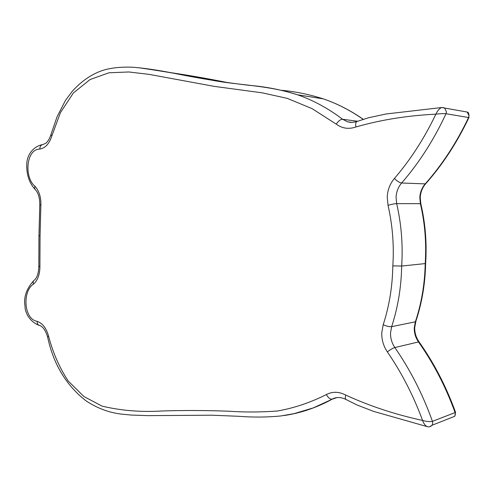 <?xml version="1.0" encoding="UTF-8"?>
<svg xmlns="http://www.w3.org/2000/svg" width="494" height="494" viewBox="0 0 494 494"><rect width="100%" height="100%" fill="white"/><g stroke="black" fill="none" stroke-linecap="round" stroke-linejoin="round"><path stroke-width="0.74" d="M420.536 204.3L420.82 203.701C425.39 223.362 426.989 243.307 425.618 263.543L401.671 266.05L392.823 265.877C394.163 245.401 392.563 225.215 388.018 205.313L387.228 197.001C387.599 189.918 389.988 183.737 394.403 178.458C410.502 159.778 424.321 138.345 435.881 114.151C407.346 115.577 380.695 119.851 355.915 126.977C348.727 129.434 342.169 128.489 336.241 124.13L312.084 108.637L287.193 98.355L262.221 92.835L214.205 86.364L149.151 74.378L128.829 71.97L108.946 72.785L90.05 79.553L73.359 92.996L60.466 112.558L51.827 135.992C49.332 143.729 45.325 148.095 39.804 149.095C25.947 149.065 24.12 177.642 34.932 186.201C39.137 190.906 41.119 197.23 40.872 205.177L40.045 235.873L39.909 266.494C39.903 274.386 37.748 280.289 33.438 284.204C22.391 290.954 23.576 319.149 37.124 321.328C42.533 323.224 46.337 328.133 48.548 336.056C52.951 352.815 59.508 367.808 68.221 381.035L83.949 396.559L102.079 406.124C121.154 410.656 141.068 412.28 161.828 410.996C182.792 410.286 204.991 410.353 228.438 411.199C244.369 412.311 260.684 412.249 277.375 411.008C293.967 408.118 310.306 402.635 326.392 394.558C332.487 391.365 338.946 391.538 345.781 395.083C369.401 405.969 395.009 414.429 422.586 420.456C413.392 395.546 401.647 372.692 387.352 351.895C383.443 346.047 381.578 339.644 381.776 332.684L383.208 324.712C389.272 306.045 392.477 286.44 392.823 265.877M441.766 107.519L441.815 107.513C439.679 108.174 437.703 110.384 435.881 114.151C440.08 113.663 443.451 113.521 446.008 113.725C433.806 139.938 419.011 163.032 401.622 183.008L425.235 183.879C442.216 164.7 456.666 142.568 468.584 117.498L469.028 115.701L467.201 112.045L444.588 108.038L446.471 111.848L446.008 113.725L468.917 117.578C457.036 142.618 442.593 164.706 425.593 183.854L425.235 183.879C421.901 187.757 420.091 192.308 419.801 197.538L420.388 203.67L396.676 203.627C394.453 203.732 391.563 204.294 388.018 205.313M40.045 235.873L38.958 235.619L39.786 204.936M394.403 178.458C397.09 181.137 399.498 182.657 401.622 183.008C398.213 187.053 396.361 191.796 396.071 197.242L396.676 203.627C401.375 224.14 403.042 244.95 401.671 266.05C401.276 287.224 397.936 307.429 391.649 326.664L390.538 332.789C390.39 338.137 391.822 343.058 394.842 347.541C410.279 369.845 422.808 394.447 432.441 421.351C429.91 421.87 426.625 421.573 422.586 420.456C423.833 423.809 425.39 425.871 427.267 426.637M419.289 342.2L419.023 341.823C434.053 363.102 446.224 386.586 455.53 412.28L455.091 412.564C445.749 386.796 433.534 363.232 418.461 341.885C415.51 337.587 414.114 332.87 414.268 327.726L415.355 321.841C421.518 303.347 424.803 283.933 425.204 263.605C426.563 243.344 424.957 223.368 420.388 203.67L420.82 203.701L420.24 197.544C420.53 192.283 422.314 187.72 425.593 183.854L426.124 183.249M415.973 320.921L414.707 327.602C414.608 332.734 416.047 337.476 419.023 341.823L394.842 347.541C392.699 348.221 390.204 349.672 387.352 351.895M451.189 417.702L454.758 416.294L455.369 414.349L455.091 412.564L432.441 421.351L432.725 423.21L432.102 425.235L429.687 426.748M383.208 324.712C386.623 326.225 389.433 326.874 391.649 326.664L415.701 321.736C421.901 303.248 425.211 283.846 425.624 263.543M336.957 397.584L332.295 399.158C316.413 407.785 300.235 413.256 283.766 415.565M363.164 119.35C350.308 110.366 337.044 103.549 323.372 98.899L323.267 98.868C309.3 94.416 295.455 91.569 281.728 90.309M228.321 82.726C208.153 78.682 188.862 75.31 170.436 72.606M138.308 67.678C161.637 71.006 186.442 75.23 212.729 80.349C239.065 85.357 268.285 85.159 297.419 94.768L297.487 94.786C312.986 100.103 328.028 108.266 342.614 119.276L357.65 121.258M336.241 124.13C338.328 120.974 340.452 119.363 342.614 119.276L347.529 121.814L350.703 122.419M442.945 107.507L444.588 108.038M51.827 135.992L50.919 134.671L57.088 116.726L65.498 100.35L72.408 91.124C79.935 82.868 88.012 76.768 96.639 72.828C105.506 68.586 117.269 66.709 131.929 67.203C142.68 67.826 159.185 70.358 174.382 73.359L174.382 73.359C199.897 78.558 224.943 82.56 249.519 85.369C265.679 86.678 281.673 89.822 297.487 94.786M441.667 107.531L386.036 113.984L368.53 117.757L357.273 121.401C355.748 121.969 355.297 123.827 355.915 126.977M39.804 149.095C39.872 146.496 40.903 144.977 42.904 144.538L45.732 143.297C47.708 141.797 49.4 139.055 50.802 135.072M34.932 186.201L34.555 188.276L35.482 189.807C38.409 193.098 39.847 198.094 39.792 204.8L40.872 205.177M39.909 266.494L38.822 266.359L38.958 235.718M33.438 284.204C32.765 282.315 33.11 280.919 34.456 280.024C37.161 277.628 38.618 273.096 38.828 266.433M37.124 321.328C37.056 323.465 37.834 324.836 39.464 325.447C42.737 326.361 45.423 330.091 47.529 336.624M48.548 336.056L47.578 336.828C53.296 363.936 66.079 385.252 85.919 400.776C97.157 408.229 109.038 412.675 121.561 414.114L131.027 415.053L147.941 415.639L211.716 415.201L238.559 416.294C253.163 417.418 267.266 417.307 280.87 415.954L294.14 413.632L313.332 407.877L332.295 399.158M326.392 394.558C328.084 397.689 329.992 399.238 332.104 399.208C336.179 396.873 340.774 396.941 345.886 399.424M345.781 395.083C345.022 397.553 345.195 399.072 346.306 399.652L356.983 404.969L373.723 411.422L427.267 426.649M455.53 412.274L454.77 416.275L432.102 425.235C430.515 426.76 428.903 427.23 427.261 426.649M323.267 98.862L297.419 94.768M352.413 122.444L347.529 121.814L352.086 122.456L356.748 121.592M42.682 144.569C34.117 146.162 27.121 153.825 26.762 163.928C26.398 174.228 29.09 182.632 34.852 189.153M444.563 108.025L441.815 107.513M33.629 280.722C21.1 294.943 25.429 305.471 25.108 308.225C25.219 309.602 25.954 311.825 27.3 314.906C30.183 320.007 34.166 323.502 39.236 325.379M467.225 112.058C468.596 112.206 469.158 114.046 468.917 117.578M363.269 119.313C350.37 110.347 337.075 103.542 323.372 98.899"/></g></svg>
